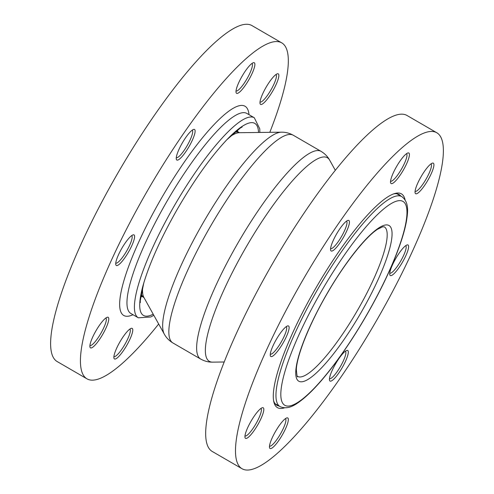 <?xml version="1.0" encoding="UTF-8"?>
<svg xmlns="http://www.w3.org/2000/svg" width="494" height="494" viewBox="0 0 494 494"><rect width="100%" height="100%" fill="white"/><g stroke="black" fill="none" stroke-linecap="round" stroke-linejoin="round"><path stroke-width="0.74" d="M275.942 74.545A15.888 3.439 -59.9 0 1 270.934 89.933A15.888 3.439 -59.9 0 1 260.035 102.042A15.888 3.439 -59.9 0 1 260.011 102.03M260.647 104.438A17.654 3.822 120.1 0 0 273.793 89.136A17.654 3.822 120.1 0 0 277.319 73.81A17.654 3.822 120.1 0 0 266.112 87.21A17.654 3.822 120.1 0 0 260.054 103.592A17.654 3.822 120.1 0 0 260.647 104.438M269.798 132.33A194.173 42.027 120.1 0 0 281.765 42.873A194.173 42.027 120.1 0 0 148.015 189.776A194.173 42.027 120.1 0 0 86.987 378.842A194.173 42.027 120.1 0 0 87.901 379.306A194.173 42.027 120.1 0 0 158.673 324.008M236.663 93.354A17.654 3.822 120.1 0 0 249.81 78.052A17.654 3.822 120.1 0 0 253.336 62.726A17.654 3.822 120.1 0 0 242.128 76.125A17.654 3.822 120.1 0 0 236.064 92.508A17.654 3.822 120.1 0 0 236.663 93.354M116.393 265.506A17.654 3.822 120.1 0 0 129.539 250.205A17.654 3.822 120.1 0 0 133.059 234.878A17.654 3.822 120.1 0 0 121.857 248.278A17.654 3.822 120.1 0 0 115.794 264.661A17.654 3.822 120.1 0 0 116.393 265.506M114.546 358.99A17.654 3.822 120.1 0 0 127.693 343.688A17.654 3.822 120.1 0 0 131.219 328.356A17.654 3.822 120.1 0 0 120.011 341.755A17.654 3.822 120.1 0 0 113.953 358.144A17.654 3.822 120.1 0 0 114.546 358.99M90.563 347.899A17.654 3.822 120.1 0 0 103.703 332.604A17.654 3.822 120.1 0 0 107.229 317.272A17.654 3.822 120.1 0 0 96.027 330.671A17.654 3.822 120.1 0 0 89.964 347.054A17.654 3.822 120.1 0 0 90.563 347.899M176.908 160.068A17.654 3.822 120.1 0 0 190.054 144.767A17.654 3.822 120.1 0 0 193.58 129.44A17.654 3.822 120.1 0 0 182.372 142.84A17.654 3.822 120.1 0 0 176.315 159.222A17.654 3.822 120.1 0 0 176.908 160.068M251.959 63.46A15.888 3.439 -59.9 0 1 246.944 78.849A15.888 3.439 -59.9 0 1 236.046 90.958A15.888 3.439 -59.9 0 1 236.021 90.945M192.203 130.175A15.888 3.439 -59.9 0 1 187.195 145.563A15.888 3.439 -59.9 0 1 176.296 157.672A15.888 3.439 -59.9 0 1 176.272 157.66M131.688 235.613A15.888 3.439 -59.9 0 1 126.674 251.001A15.888 3.439 -59.9 0 1 115.775 263.111A15.888 3.439 -59.9 0 1 115.75 263.098M105.858 318.013A15.888 3.439 -59.9 0 1 100.844 333.394A15.888 3.439 -59.9 0 1 89.945 345.504A15.888 3.439 -59.9 0 1 89.92 345.497M129.842 329.097A15.888 3.439 -59.9 0 1 124.834 344.479A15.888 3.439 -59.9 0 1 113.935 356.594A15.888 3.439 -59.9 0 1 113.91 356.582M281.765 42.873L251.946 25.583A194.173 42.027 120.1 0 0 118.196 172.492A194.173 42.027 120.1 0 0 57.168 361.552L86.987 378.842M242.041 468.738L212.222 451.448A194.173 42.027 -59.9 0 1 273.256 262.388A194.173 42.027 -59.9 0 1 407.007 115.479L436.82 132.769A194.173 42.027 -59.9 0 1 376.978 319.779A194.173 42.027 -59.9 0 1 242.962 469.201A194.173 42.027 -59.9 0 1 242.041 468.738A194.173 42.027 -59.9 0 1 303.075 279.672A194.173 42.027 -59.9 0 1 436.82 132.769M406.494 153.702A15.888 3.439 -59.9 0 1 401.486 169.09A15.888 3.439 -59.9 0 1 390.587 181.199A15.888 3.439 -59.9 0 1 390.563 181.187M431.009 163.872A15.888 3.439 -59.9 0 1 426.001 179.254A15.888 3.439 -59.9 0 1 415.102 191.363A15.888 3.439 -59.9 0 1 415.077 191.357M405.704 245.679A15.888 3.439 -59.9 0 1 400.69 261.067A15.888 3.439 -59.9 0 1 389.791 273.176A15.888 3.439 -59.9 0 1 389.766 273.163M345.399 351.209A15.888 3.439 -59.9 0 1 340.385 366.591A15.888 3.439 -59.9 0 1 329.486 378.707A15.888 3.439 -59.9 0 1 329.461 378.694M285.421 418.64A15.888 3.439 -59.9 0 1 280.413 434.028A15.888 3.439 -59.9 0 1 269.508 446.138A15.888 3.439 -59.9 0 1 269.489 446.125M260.906 408.476A15.888 3.439 -59.9 0 1 255.898 423.864A15.888 3.439 -59.9 0 1 244.999 435.974A15.888 3.439 -59.9 0 1 244.975 435.961M286.211 326.67A15.888 3.439 -59.9 0 1 281.203 342.052A15.888 3.439 -59.9 0 1 270.304 354.167A15.888 3.439 -59.9 0 1 270.28 354.155M346.516 221.139A15.888 3.439 -59.9 0 1 341.508 236.521A15.888 3.439 -59.9 0 1 330.61 248.636A15.888 3.439 -59.9 0 1 330.585 248.624M279.011 406A121.802 26.361 -59.9 0 1 277.43 405.549A121.802 26.361 -59.9 0 1 276.85 405.259A121.802 26.361 -59.9 0 1 273.627 400.807M393.564 193.926A121.802 26.361 -59.9 0 1 398.454 194.222A121.802 26.361 -59.9 0 1 399.035 194.513A121.802 26.361 -59.9 0 1 400.751 196.019M405.068 199.811A123.568 26.744 120.1 0 0 400.825 193.555A123.568 26.744 120.1 0 0 394.737 193.537A123.568 26.744 120.1 0 0 316.296 287.335A123.568 26.744 120.1 0 0 273.867 402.017A123.568 26.744 120.1 0 0 284.451 407.865M263.148 407.741A17.654 3.822 120.1 0 0 262.283 407.741A17.654 3.822 120.1 0 0 251.076 421.141A17.654 3.822 120.1 0 0 245.012 437.523A17.654 3.822 120.1 0 0 256.787 426.483A17.654 3.822 120.1 0 0 263.148 407.741M347.64 350.474A17.654 3.822 120.1 0 0 346.769 350.474A17.654 3.822 120.1 0 0 335.568 363.874A17.654 3.822 120.1 0 0 329.504 380.257A17.654 3.822 120.1 0 0 341.28 369.209A17.654 3.822 120.1 0 0 347.64 350.474M433.257 163.137A17.654 3.822 120.1 0 0 432.386 163.131A17.654 3.822 120.1 0 0 421.178 176.531A17.654 3.822 120.1 0 0 415.121 192.913A17.654 3.822 120.1 0 0 426.896 181.872A17.654 3.822 120.1 0 0 433.257 163.137M348.764 220.404A17.654 3.822 120.1 0 0 347.893 220.398A17.654 3.822 120.1 0 0 336.686 233.798A17.654 3.822 120.1 0 0 330.628 250.18A17.654 3.822 120.1 0 0 342.404 239.139A17.654 3.822 120.1 0 0 348.764 220.404M288.459 325.935A17.654 3.822 120.1 0 0 287.588 325.929A17.654 3.822 120.1 0 0 276.381 339.329A17.654 3.822 120.1 0 0 270.323 355.711A17.654 3.822 120.1 0 0 282.099 344.67A17.654 3.822 120.1 0 0 288.459 325.935M408.742 152.967A17.654 3.822 120.1 0 0 407.871 152.967A17.654 3.822 120.1 0 0 396.663 166.367A17.654 3.822 120.1 0 0 390.606 182.749A17.654 3.822 120.1 0 0 402.382 171.708A17.654 3.822 120.1 0 0 408.742 152.967M407.945 244.944A17.654 3.822 120.1 0 0 407.081 244.944A17.654 3.822 120.1 0 0 395.873 258.343A17.654 3.822 120.1 0 0 389.809 274.726A17.654 3.822 120.1 0 0 401.585 263.685A17.654 3.822 120.1 0 0 407.945 244.944M287.662 417.905A17.654 3.822 120.1 0 0 286.798 417.905A17.654 3.822 120.1 0 0 275.59 431.305A17.654 3.822 120.1 0 0 269.526 447.688A17.654 3.822 120.1 0 0 281.302 436.647A17.654 3.822 120.1 0 0 287.662 417.905M297.981 376.601A86.438 18.71 -59.9 0 1 297.573 376.397C297.314 378.021 296.906 375.712 296.338 369.481C296.882 355.112 310.251 322.002 328.393 291.46C345.448 262.172 366.116 236.398 377.725 229.167L382.572 226.839L384.276 226.839A86.438 18.71 -59.9 0 1 358.162 309.17A86.438 18.71 -59.9 0 1 297.981 376.601M361.849 311.208A89.97 19.47 -59.9 0 1 296.221 367.005A89.97 19.47 -59.9 0 1 373.643 231.822A89.97 19.47 -59.9 0 1 361.849 311.208M367.406 313.641A117.831 25.503 -59.9 0 1 281.457 386.722A117.831 25.503 -59.9 0 1 382.856 209.672A117.831 25.503 -59.9 0 1 367.406 313.641M280.055 406.605A121.357 26.268 -59.9 0 1 318.198 288.44A121.357 26.268 -59.9 0 1 401.795 196.624C409.341 202.25 407.822 212.321 406.5 220.991C404.506 232.069 400.134 245.66 393.391 261.771C386.401 278.388 377.762 295.684 367.487 313.665C356.143 333.419 344.454 351.178 332.419 366.949C321.785 380.806 312.165 391.353 303.538 398.584C296.672 404.036 288.687 410.366 280.055 406.605L275.133 403.752M224.19 361.997L212.63 362.139A117.671 25.466 -59.9 0 1 209.882 361.62A117.671 25.466 -59.9 0 1 249.408 241.498A117.671 25.466 -59.9 0 1 329.696 160.21L335.315 170.313M212.63 362.139C208.554 362.238 204.572 361.213 200.688 359.064A120.036 25.978 -59.9 0 1 238.417 242.184A120.036 25.978 -59.9 0 1 321.094 151.374C324.891 153.677 327.757 156.623 329.696 160.21M200.688 359.064L172.894 342.947A120.036 25.978 -59.9 0 1 210.623 226.073A120.036 25.978 -59.9 0 1 293.3 135.257L321.094 151.374M142.735 286.699A95.972 20.773 -59.9 0 0 143.865 297.394L164.292 334.111A117.671 25.466 -59.9 0 1 203.608 222.01A117.671 25.466 -59.9 0 1 281.358 132.188C285.433 132.083 289.416 133.108 293.3 135.257M229.506 137.036A95.972 20.773 -59.9 0 1 239.343 132.701L281.358 132.188M143.976 297.567L143.884 297.499A95.262 20.618 -59.9 0 1 141.179 293.387M234.533 132.361A95.262 20.618 -59.9 0 1 239.448 132.67L239.547 132.713M248.995 114.67A120.919 26.17 120.1 0 0 160.26 200.292A120.919 26.17 120.1 0 0 133.01 314.727M259.825 132.448L259.764 128.823L254.293 117.745L246.839 113.422A115.621 25.027 120.1 0 0 165.786 203.349A115.621 25.027 120.1 0 0 130.854 313.48L138.314 317.803L150.738 316.994L153.819 315.289M254.293 117.745A115.621 25.027 120.1 0 0 173.24 207.665A115.621 25.027 120.1 0 0 138.314 317.803M258.535 132.466A110.989 24.021 120.1 0 0 226.258 140.352C210.24 157.537 193.821 180.668 177.013 209.734C161.476 237.083 150.479 261.252 144.001 282.235A110.989 24.021 120.1 0 0 153.196 314.165M226.258 140.352A110.989 24.021 120.1 0 0 225.313 141.358M140.574 297.018A98.849 21.396 120.1 0 0 142.136 296.486M237.694 131.651A98.849 21.396 120.1 0 0 237.386 130.033M401.795 196.624L396.873 193.772M164.292 334.111C166.231 337.698 169.096 340.644 172.894 342.947M239.448 132.67L236.33 130.861M143.884 297.499L140.771 295.69M242.122 127.044L240.467 127.903L226.894 139.691M140.333 302.612L140.259 300.753L143.742 283.118"/></g></svg>
